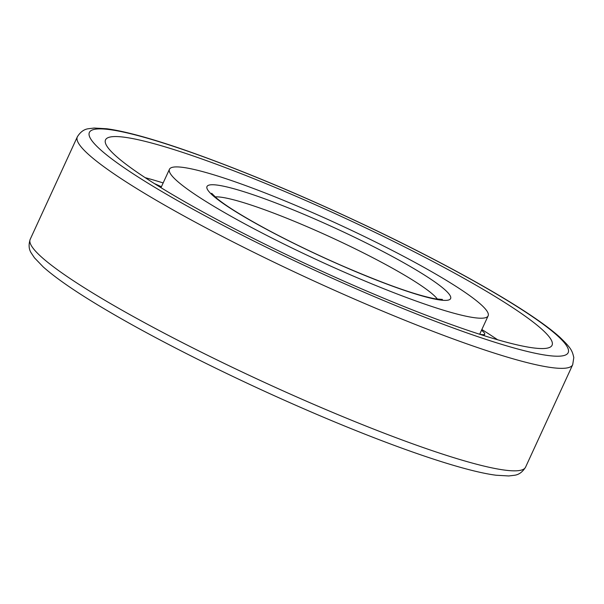 <?xml version="1.0" encoding="UTF-8"?>
<svg xmlns="http://www.w3.org/2000/svg" width="604" height="604" viewBox="0 0 604 604"><rect width="100%" height="100%" fill="white"/><g stroke="black" fill="none" stroke-linecap="round" stroke-linejoin="round"><path stroke-width="0.91" d="M344.356 272.185A175.394 20.649 -155.3 0 1 169.452 169.271A175.394 20.649 -155.3 0 1 337.425 223.797A175.394 20.649 -155.3 0 1 488.138 315.847A175.394 20.649 -155.3 0 1 344.356 272.185M350.599 284.069A245.752 28.932 -155.3 0 1 105.27 140.672A245.752 28.932 -155.3 0 1 340.882 216.27A245.752 28.932 -155.3 0 1 551.618 345.971A245.752 28.932 -155.3 0 1 350.599 284.069M145.141 177.644A237.417 27.95 -155.3 0 1 163.163 182.937M481.849 329.512A237.417 27.95 -155.3 0 1 497.598 339.758M154.36 183.563A38.618 4.545 -155.3 0 1 161.411 186.742M481.486 330.305A38.618 4.545 -155.3 0 1 484.718 334.148A38.618 4.545 -155.3 0 1 479.704 334.193M340.686 265.201A134.043 15.779 -155.3 0 1 217.734 185.164A134.043 15.779 -155.3 0 1 427.964 277.312A134.043 15.779 -155.3 0 1 340.686 265.201M215.122 196.919A124.953 14.715 -155.3 0 1 331.173 237.395A124.953 14.715 -155.3 0 1 437.424 299.161M352.177 287.074A263.54 31.03 -155.3 0 1 110.434 129.717A263.54 31.03 -155.3 0 1 523.766 310.886A263.54 31.03 -155.3 0 1 352.177 287.074M349.218 296.813A272.631 32.095 -155.3 0 1 77.335 136.836C80.362 131.929 84.122 129.218 88.599 128.705L94.171 128.04L106.772 128.765C125.745 131.34 153.25 138.958 189.278 151.619C243.329 170.773 302.725 195.673 367.466 226.319C434.872 258.323 496.579 292.026 533.053 316.843C544.151 324.363 553.022 331.098 559.659 337.055C570.735 347.723 572.214 350.312 573.8 357.598L572.705 364.68A272.631 32.095 -155.3 0 1 349.218 296.813M302.076 399.297A272.631 32.095 -155.3 0 1 30.2 239.32C28.441 244.816 28.826 249.429 31.355 253.159L34.473 257.825L43.224 266.923C57.531 279.652 81.215 295.575 114.269 314.692C163.729 343.351 231.777 377.266 297.621 406.084C380.233 442.37 459.191 470.531 496.133 475.235L508.742 475.96L514.306 475.295C518.791 474.782 522.543 472.071 525.571 467.164A272.631 32.095 -155.3 0 1 302.076 399.297M211.679 193.31L216.768 198.323C226.802 206.553 244.628 217.516 270.245 231.211C292.193 242.838 315.635 254.125 340.565 265.081C383.872 283.812 415.446 295.062 435.288 298.829L442.4 299.433M169.452 169.271L160.981 187.678M488.138 315.847L479.667 334.261M77.335 136.836L30.2 239.32M572.705 364.68L525.571 467.164M484.718 334.148L484.023 335.65"/></g></svg>
